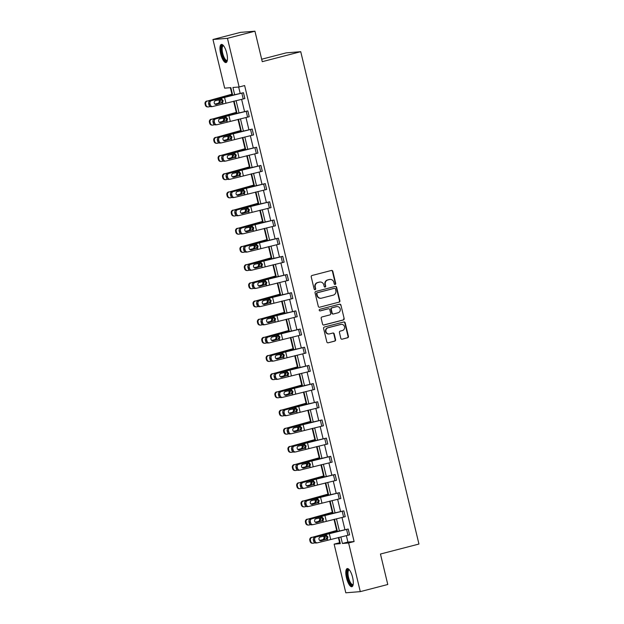 <?xml version="1.0" encoding="UTF-8"?>
<svg xmlns="http://www.w3.org/2000/svg" width="624" height="624" viewBox="0 0 624 624"><rect width="100%" height="100%" fill="white"/><g stroke="black" fill="none" stroke-linecap="round" stroke-linejoin="round"><path stroke-width="0.94" d="M335.166 284.458A0.827 0.78 85.4 0 0 335.728 283.468L332.81 271.307A1.178 1.115 85.4 0 0 331.461 270.449L312.031 275.488A1.178 1.115 85.4 0 0 311.228 276.916L314.145 289.068A0.827 0.78 85.4 0 0 315.097 289.669A0.827 0.78 85.4 0 0 315.658 288.67L315.276 287.102A3.767 3.565 85.4 0 1 317.85 282.547L319.472 282.126A3.767 3.565 85.4 0 1 323.801 284.887L324.184 286.463A0.827 0.78 85.4 0 0 325.127 287.063A0.827 0.78 85.4 0 0 325.697 286.065L325.315 284.497A3.767 3.565 85.4 0 1 327.889 279.942L329.511 279.521A3.767 3.565 85.4 0 1 333.84 282.282L334.222 283.858A0.827 0.78 85.4 0 0 335.166 284.458M334.846 284.474A0.827 0.78 85.4 0 0 335.338 283.499L332.42 271.346A1.178 1.115 85.4 0 0 331.445 270.449M314.769 289.684A0.827 0.78 85.4 0 0 315.268 288.701L315.276 287.102M324.808 287.079A0.827 0.78 85.4 0 0 325.299 286.104L325.315 284.497M346.499 577.894A9.36 3.019 75.5 0 1 347.201 568.589A9.36 3.019 75.5 0 1 352.607 577.403A9.36 3.019 75.5 0 1 351.905 586.708A9.36 3.019 75.5 0 1 346.499 577.894M220.654 53.726A9.36 3.019 75.5 0 1 221.356 44.421A9.36 3.019 75.5 0 1 226.762 53.235A9.36 3.019 75.5 0 1 226.06 62.54A9.36 3.019 75.5 0 1 220.654 53.726M340.813 338.317A1.178 1.115 85.4 0 0 342.17 339.175L347.623 337.763A1.178 1.115 85.4 0 0 348.426 336.336L345.181 322.842A1.178 1.115 85.4 0 0 343.832 321.976L324.402 327.015A1.178 1.115 85.4 0 0 323.599 328.442L326.836 341.936A1.178 1.115 85.4 0 0 328.193 342.802L334.776 341.094A1.178 1.115 85.4 0 0 335.579 339.674L334.191 333.895A1.178 1.115 85.4 0 0 332.842 333.029L329.573 333.879A3.151 2.98 85.4 0 1 325.907 331.313A3.151 2.98 85.4 0 1 328.107 327.756L340.899 324.441A3.151 2.98 85.4 0 1 344.565 327.007A3.151 2.98 85.4 0 1 342.365 330.556L340.236 331.11A1.178 1.115 85.4 0 0 339.425 332.537L340.813 338.317M232.651 95.129L230.857 87.649L224.656 88.156L212.971 39.499L240.458 32.37L254.943 31.2L262.259 61.675L300.737 51.691L418.946 544.042L380.461 554.026L387.777 584.501L360.29 591.63L345.805 592.8L334.129 544.144L340.33 543.644L338.832 537.412M254.943 31.2L227.456 38.329L239.132 86.986L232.931 87.485L234.655 94.653M346.359 535.634L347.903 542.053L354.104 541.554L244.631 85.558L239.132 86.986M354.104 541.554L348.613 542.981L360.29 591.63M339.082 302.188A1.178 1.115 85.4 0 0 339.885 300.768L336.64 287.266A1.178 1.115 85.4 0 0 335.291 286.4L315.861 291.447A1.178 1.115 85.4 0 0 315.058 292.867L318.302 306.368A1.178 1.115 85.4 0 0 319.652 307.226L338.684 302.219A1.178 1.115 85.4 0 0 339.495 300.799L336.25 287.297A1.178 1.115 85.4 0 0 335.275 286.408M340.915 305.058L344.152 318.552A1.178 1.115 85.4 0 1 343.348 319.979L323.926 325.018A1.178 1.115 85.4 0 1 322.569 324.152L321.181 318.373A1.178 1.115 85.4 0 1 321.984 316.953L329.862 314.909A1.178 1.115 85.4 0 0 330.673 313.482L329.753 309.652A1.178 1.115 85.4 0 0 328.396 308.786L320.198 310.916A0.827 0.78 85.4 0 1 319.231 310.245A0.827 0.78 85.4 0 1 319.808 309.317L339.557 304.192A1.178 1.115 85.4 0 1 340.915 305.058L344.152 318.552M212.971 39.499L227.456 38.329M300.737 51.691L286.26 52.853L261.674 59.233M230.381 87.688L231.941 94.193M233.626 101.213L236.309 112.375M237.994 119.395L240.669 130.556M242.354 137.576L245.037 148.73M246.722 155.75L249.397 166.912M251.082 173.932L253.765 185.094M255.45 192.114L258.125 203.268M259.818 210.288L262.493 221.45M264.178 228.47L266.861 239.632M268.546 246.652L271.222 257.806M272.906 264.826L275.59 275.987M277.274 283.007L279.95 294.169M281.635 301.189L284.318 312.343M286.003 319.363L288.678 330.525M290.363 337.545L293.046 348.707M294.731 355.727L297.406 366.881M299.091 373.901L301.774 385.063M303.459 392.083L306.134 403.244M307.827 410.264L310.502 421.418M312.187 428.438L314.87 439.6M316.555 446.62L319.231 457.782M320.915 464.802L323.599 475.956M325.283 482.976L327.959 494.138M329.644 501.158L332.327 512.32M334.012 519.34L336.687 530.494M338.372 537.514L339.628 542.724L340.096 542.685M339.628 542.724L334.129 544.144M340.837 536.936L342.404 543.481L348.613 542.981M236.09 100.636L239.015 112.835M240.451 118.817L243.383 131.009M244.819 136.991L247.744 149.191M249.179 155.173L252.112 167.372M253.547 173.355L256.472 185.546M257.907 191.529L260.84 203.728M262.275 209.711L265.2 221.91M266.635 227.893L269.568 240.084M271.003 246.067L273.928 258.266M275.371 264.248L278.296 276.448M279.731 282.43L282.664 294.622M284.099 300.604L287.024 312.803M288.46 318.786L291.392 330.985M292.828 336.968L295.753 349.159M297.188 355.142L300.121 367.341M301.556 373.324L304.481 385.523M305.916 391.505L308.849 403.697M310.284 409.679L313.209 421.879M314.644 427.861L317.577 440.06M319.012 446.043L321.937 458.234M323.38 464.217L326.305 476.416M327.74 482.399L330.665 494.598M332.108 500.581L335.033 512.772M336.469 518.755L339.401 530.954M337.397 531.422L334.472 519.23M333.029 513.248L330.104 501.049M328.669 495.066L325.744 482.875M324.301 476.892L321.376 464.693M319.94 458.71L317.008 446.511M315.572 440.528L312.647 428.337M311.212 422.354L308.279 410.155M306.844 404.173L303.919 391.973M302.484 385.991L299.551 373.799M298.116 367.817L295.191 355.618M293.756 349.635L290.823 337.436M289.388 331.453L286.463 319.262M285.02 313.279L282.095 301.08M280.66 295.097L277.735 282.898M276.292 276.916L273.367 264.724M271.931 258.742L268.999 246.542M267.563 240.56L264.638 228.361M263.203 222.378L260.27 210.187M258.835 204.204L255.91 192.005M254.475 186.022L251.542 173.823M250.107 167.84L247.182 155.649M245.747 149.666L242.814 137.467M241.379 131.485L238.454 119.285M237.011 113.303L234.086 101.111M347.903 542.053L342.404 543.481M238.657 87.025L240.178 93.35M241.613 99.333L244.546 111.524M245.981 117.515L248.906 129.706M250.341 135.689L253.274 147.888M254.709 153.871L257.634 166.062M259.069 172.052L262.002 184.244M263.437 190.226L266.362 202.426M267.805 208.408L270.73 220.6M272.165 226.59L275.09 238.781M276.533 244.764L279.458 256.963M280.894 262.946L283.826 275.137M285.262 281.128L288.187 293.319M289.622 299.302L292.555 311.501M293.99 317.483L296.915 329.675M298.35 335.665L301.283 347.857M302.718 353.839L305.643 366.038M307.078 372.021L310.011 384.212M311.446 390.203L314.371 402.394M315.814 408.377L318.739 420.576M320.174 426.559L323.099 438.75M324.542 444.74L327.467 456.932M328.903 462.914L331.835 475.114M333.271 481.096L336.196 493.288M337.631 499.278L340.564 511.469M341.999 517.452L344.924 529.651M313.381 540.01A2.402 2.153 -97.3 0 1 314.902 537.124L324.956 534.425A9.001 0.484 -13.5 0 1 329.433 533.302L348.208 529.019L349.604 534.846L317.616 542.779A2.402 2.153 82.7 0 1 314.972 541.008L314.699 539.846L313.381 540.01L313.661 541.172L314.972 541.008M309.013 521.828A2.402 2.153 -97.3 0 1 310.541 518.942L320.596 516.251A9.001 0.484 -13.5 0 1 325.073 515.128L343.84 510.845L345.244 516.672L313.256 524.605A2.402 2.153 82.7 0 1 310.612 522.826L310.331 521.664L309.013 521.828L309.293 522.998L310.612 522.826M304.652 503.654A2.402 2.153 -97.3 0 1 306.173 500.76L316.228 498.069A9.001 0.484 -13.5 0 1 320.705 496.946L339.479 492.664L340.876 498.49L308.888 506.423A2.402 2.153 82.7 0 1 306.244 504.652L305.971 503.482L304.652 503.654L304.933 504.816L306.244 504.652M300.284 485.472A2.402 2.153 -97.3 0 1 301.813 482.586L311.867 479.887A9.001 0.484 -13.5 0 1 316.345 478.764L335.111 474.482L336.508 480.308L304.528 488.241A2.402 2.153 82.7 0 1 301.883 486.47L301.603 485.308L300.284 485.472L300.565 486.634L301.883 486.47M295.924 467.29A2.402 2.153 -97.3 0 1 297.445 464.404L307.499 461.713A9.001 0.484 -13.5 0 1 311.977 460.59L330.751 456.308L332.147 462.134L300.16 470.067A2.402 2.153 82.7 0 1 297.515 468.289L297.235 467.126L295.924 467.29L296.205 468.46L297.515 468.289M291.556 449.116A2.402 2.153 -97.3 0 1 293.085 446.222L303.139 443.531A9.001 0.484 -13.5 0 1 307.609 442.408L326.383 438.126L327.779 443.953L295.799 451.885A2.402 2.153 82.7 0 1 293.155 450.115L292.874 448.945L291.556 449.116L291.837 450.278L293.155 450.115M287.196 430.934A2.402 2.153 -97.3 0 1 288.717 428.048L298.771 425.35A9.001 0.484 -13.5 0 1 303.248 424.226L322.023 419.944L323.419 425.771L291.431 433.703A2.402 2.153 82.7 0 1 288.787 431.933L288.506 430.771L287.196 430.934L287.477 432.097L288.787 431.933M282.828 412.753A2.402 2.153 -97.3 0 1 284.357 409.867L294.411 407.176A9.001 0.484 -13.5 0 1 298.88 406.052L317.655 401.77L319.051 407.597L287.071 415.529A2.402 2.153 82.7 0 1 284.427 413.751L284.146 412.589L282.828 412.753L283.109 413.923L284.427 413.751M278.468 394.579A2.402 2.153 -97.3 0 1 279.989 391.685L290.043 388.994A9.001 0.484 -13.5 0 1 294.52 387.871L313.287 383.588L314.691 389.415L282.703 397.348A2.402 2.153 82.7 0 1 280.059 395.577L279.778 394.407L278.468 394.579L278.741 395.741L280.059 395.577M274.1 376.397A2.402 2.153 -97.3 0 1 275.621 373.511L285.683 370.812A9.001 0.484 -13.5 0 1 290.152 369.689L308.927 365.407L310.323 371.233L278.335 379.166A2.402 2.153 82.7 0 1 275.699 377.395L275.418 376.233L274.1 376.397L274.381 377.559L275.699 377.395M269.74 358.215A2.402 2.153 -97.3 0 1 271.261 355.329L281.315 352.638A9.001 0.484 -13.5 0 1 285.792 351.515L304.559 347.233L305.963 353.059L273.975 360.992A2.402 2.153 82.7 0 1 271.331 359.213L271.05 358.051L269.74 358.215L270.013 359.385L271.331 359.213M265.372 340.041A2.402 2.153 -97.3 0 1 266.893 337.147L276.947 334.456A9.001 0.484 -13.5 0 1 281.424 333.333L300.199 329.051L301.595 334.877L269.607 342.81A2.402 2.153 82.7 0 1 266.963 341.039L266.69 339.869L265.372 340.041L265.652 341.203L266.963 341.039M261.004 321.859A2.402 2.153 -97.3 0 1 262.532 318.973L272.587 316.274A9.001 0.484 -13.5 0 1 277.064 315.151L295.831 310.869L297.235 316.696L265.247 324.628A2.402 2.153 82.7 0 1 262.603 322.858L262.322 321.695L261.004 321.859L261.284 323.021L262.603 322.858M256.643 303.677A2.402 2.153 -97.3 0 1 258.164 300.791L268.219 298.1A9.001 0.484 -13.5 0 1 272.696 296.977L291.47 292.695L292.867 298.522L260.879 306.454A2.402 2.153 82.7 0 1 258.235 304.676L257.962 303.514L256.643 303.677L256.924 304.847L258.235 304.676M252.275 285.503A2.402 2.153 -97.3 0 1 253.804 282.61L263.858 279.919A9.001 0.484 -13.5 0 1 268.336 278.795L287.102 274.513L288.506 280.34L256.519 288.272A2.402 2.153 82.7 0 1 253.874 286.502L253.594 285.332L252.275 285.503L252.556 286.666L253.874 286.502M247.915 267.322A2.402 2.153 -97.3 0 1 249.436 264.436L259.49 261.737A9.001 0.484 -13.5 0 1 263.968 260.614L282.742 256.331L284.138 262.158L252.151 270.091A2.402 2.153 82.7 0 1 249.506 268.32L249.226 267.158L247.915 267.322L248.196 268.484L249.506 268.32M243.547 249.14A2.402 2.153 -97.3 0 1 245.076 246.254L255.13 243.563A9.001 0.484 -13.5 0 1 259.607 242.44L278.374 238.157L279.77 243.984L247.79 251.917A2.402 2.153 82.7 0 1 245.146 250.138L244.865 248.976L243.547 249.14L243.828 250.31L245.146 250.138M239.187 230.966A2.402 2.153 -97.3 0 1 240.708 228.072L250.762 225.381A9.001 0.484 -13.5 0 1 255.239 224.258L274.014 219.976L275.41 225.802L243.422 233.735A2.402 2.153 82.7 0 1 240.778 231.964L240.497 230.794L239.187 230.966L239.468 232.128L240.778 231.964M234.819 212.784A2.402 2.153 -97.3 0 1 236.348 209.898L246.402 207.199A9.001 0.484 -13.5 0 1 250.871 206.076L269.646 201.794L271.042 207.62L239.062 215.553A2.402 2.153 82.7 0 1 236.418 213.782L236.137 212.62L234.819 212.784L235.1 213.946L236.418 213.782M230.459 194.602A2.402 2.153 -97.3 0 1 231.98 191.716L242.034 189.025A9.001 0.484 -13.5 0 1 246.511 187.902L265.278 183.62L266.682 189.446L234.694 197.379A2.402 2.153 82.7 0 1 232.05 195.601L231.769 194.438L230.459 194.602L230.732 195.772L232.05 195.601M226.091 176.428A2.402 2.153 -97.3 0 1 227.612 173.534L237.674 170.843A9.001 0.484 -13.5 0 1 242.143 169.72L260.918 165.438L262.314 171.265L230.326 179.197A2.402 2.153 82.7 0 1 227.69 177.427L227.409 176.257L226.091 176.428L226.372 177.59L227.69 177.427M221.731 158.246A2.402 2.153 -97.3 0 1 223.252 155.36L233.306 152.662A9.001 0.484 -13.5 0 1 237.783 151.538L256.55 147.256L257.954 153.083L225.966 161.015A2.402 2.153 82.7 0 1 223.322 159.245L223.041 158.083L221.731 158.246L222.004 159.409L223.322 159.245M217.363 140.065A2.402 2.153 -97.3 0 1 218.884 137.179L228.938 134.488A9.001 0.484 -13.5 0 1 233.415 133.364L252.19 129.082L253.586 134.909L221.598 142.841A2.402 2.153 82.7 0 1 218.962 141.063L218.681 139.901L217.363 140.065L217.643 141.235L218.962 141.063M212.995 121.891A2.402 2.153 -97.3 0 1 214.523 118.997L224.578 116.306A9.001 0.484 -13.5 0 1 229.055 115.183L247.822 110.9L249.226 116.727L217.238 124.66A2.402 2.153 82.7 0 1 214.594 122.889L214.313 121.719L212.995 121.891L213.275 123.053L214.594 122.889M208.634 103.709A2.402 2.153 -97.3 0 1 210.155 100.823L220.21 98.124A9.001 0.484 -13.5 0 1 224.687 97.001L243.461 92.719L244.858 98.545L212.87 106.478A2.402 2.153 82.7 0 1 210.226 104.707L209.953 103.545L208.634 103.709L208.915 104.871L210.226 104.707M330.088 279.419L329.69 279.451A3.767 3.565 85.4 0 0 329.121 279.552L329.511 279.521M324.925 284.528A3.767 3.565 85.4 0 1 327.499 279.973L329.121 279.552M320.05 282.025L319.66 282.056A3.767 3.565 85.4 0 0 319.082 282.157L319.472 282.126M314.886 287.134A3.767 3.565 85.4 0 1 317.46 282.578L319.082 282.157M319.652 307.226L338.684 302.219M335.431 288.92A0.827 0.78 85.4 0 0 334.487 288.311L317.437 292.742A0.827 0.78 85.4 0 0 316.875 293.732L317.273 295.394A3.767 3.565 85.4 0 0 321.602 298.155L333.255 295.136A3.767 3.565 85.4 0 0 335.829 290.573L335.431 288.92M334.347 288.327A0.827 0.78 85.4 0 0 334.097 288.343L334.487 288.311M321.025 298.256L320.635 298.288A3.767 3.565 85.4 0 1 316.875 295.425L316.477 293.764A0.827 0.78 85.4 0 1 317.047 292.773L334.097 288.343M323.544 325.042L342.958 320.011A1.178 1.115 85.4 0 0 343.762 318.583M328.575 308.755L328.185 308.786A1.178 1.115 85.4 0 0 328.006 308.818L319.878 310.931M338.044 312.788A3.151 2.98 85.4 0 0 337.054 306.587A3.151 2.98 85.4 0 0 336.57 306.665L332.062 307.835A1.178 1.115 85.4 0 0 331.258 309.262L332.179 313.092A1.178 1.115 85.4 0 0 333.536 313.958L338.044 312.788M337.054 306.587L336.664 306.618A3.151 2.98 85.4 0 0 336.18 306.696L336.57 306.665M333.356 313.989L332.966 314.02A1.178 1.115 85.4 0 1 331.789 313.123L330.868 309.293A1.178 1.115 85.4 0 1 331.672 307.866L336.18 306.696M340.525 305.089A1.178 1.115 85.4 0 0 339.542 304.192M341.375 324.363L340.985 324.394A3.151 2.98 85.4 0 0 340.501 324.472L340.899 324.441M329.098 333.957L328.7 333.988A3.151 2.98 85.4 0 1 327.717 327.787L340.501 324.472M328.193 342.802L334.386 341.125A1.178 1.115 85.4 0 0 335.189 339.706L333.801 333.926A1.178 1.115 85.4 0 0 332.826 333.037M342.17 339.175L347.225 337.795A1.178 1.115 85.4 0 0 348.036 336.367L344.791 322.873A1.178 1.115 85.4 0 0 343.816 321.984M232.393 94.06L207.402 101.041A2.402 2.348 91 0 0 205.686 103.951L205.054 103.935A2.402 2.348 -89 0 1 206.778 101.033M232.448 94.271L222.456 97.18A9.001 0.484 166.5 0 1 218.408 98.272L207.402 101.041M210.194 106.517L208.798 106.868A2.402 2.348 91 0 1 208.198 106.938L207.574 106.93A2.402 2.348 -89 0 1 205.335 105.105L205.054 103.935M219.648 99.575L220.561 100.815L219.547 103.015L214.882 104.06M205.335 105.105L205.959 105.113L205.686 103.951M205.959 105.113A2.402 2.348 91 0 0 208.198 106.938M215.046 104.185L219.203 103.139M218.08 103.256L218.876 102.835L219.445 100.924L218.08 99.52M243.461 92.719L211.474 100.651A2.402 2.153 82.7 0 0 209.953 103.545M215.623 104.442L221.348 102.874L222.331 100.667L220.475 99.208M211.559 106.649A2.402 2.153 -97.3 0 1 208.915 104.871M222.628 102.531L216.372 104.426A1.919 1.724 -97.3 0 1 215.475 100.698L221.832 99.216L223.174 100.628L222.628 102.531L222.924 103.787M221.005 99.216L221.832 99.216L221.528 97.96M236.761 112.242L211.77 119.223A2.402 2.348 91 0 0 210.046 122.125L209.422 122.117A2.402 2.348 -89 0 1 211.138 119.207M236.808 112.453L226.824 115.362A9.001 0.484 166.5 0 1 222.768 116.454L211.77 119.223M214.562 124.699L213.166 125.05A2.402 2.348 91 0 1 212.566 125.12L211.934 125.104A2.402 2.348 -89 0 1 209.703 123.279L209.422 122.117M224.016 117.757L224.921 118.989L223.907 121.196L219.242 122.234M209.703 123.279L210.327 123.295L210.046 122.125M210.327 123.295A2.402 2.348 91 0 0 212.566 125.12M219.406 122.366L223.571 121.313M222.44 121.43L223.244 121.009L223.813 119.106L222.44 117.694M241.121 130.424L216.13 137.405A2.402 2.348 91 0 0 214.414 140.306L213.782 140.291A2.402 2.348 -89 0 1 215.506 137.389M241.176 130.634L231.184 133.544A9.001 0.484 166.5 0 1 227.136 134.628L216.13 137.405M218.93 142.873L217.534 143.231A2.402 2.348 91 0 1 216.926 143.294L216.302 143.286A2.402 2.348 -89 0 1 214.063 141.461L213.782 140.291M228.376 135.938L229.289 137.171L228.275 139.378L223.61 140.416M214.063 141.461L214.687 141.469L214.414 140.306M214.687 141.469A2.402 2.348 91 0 0 216.926 143.294M223.774 140.54L227.939 139.495M226.808 139.612L227.604 139.191L228.173 137.28L226.808 135.876M249.202 116.735L247.798 110.908L215.834 118.833A2.402 2.153 82.7 0 0 214.313 121.719M219.991 122.616L225.716 121.048L226.691 118.849L224.835 117.39M215.92 124.823A2.402 2.153 -97.3 0 1 213.275 123.053M226.988 120.713L220.732 122.608A1.919 1.724 -97.3 0 1 219.843 118.88L226.192 117.39L227.534 118.802L226.988 120.713L227.292 121.969M225.373 117.398L226.192 117.39L225.896 116.142M253.562 134.909L252.166 129.082L220.202 137.015A2.402 2.153 82.7 0 0 218.681 139.901M224.359 140.798L230.084 139.23L231.059 137.03L229.203 135.564M220.288 143.005A2.402 2.153 -97.3 0 1 217.643 141.235M231.356 138.887L225.1 140.782A1.919 1.724 -97.3 0 1 224.203 137.054L230.56 135.572L231.902 136.984L231.356 138.887L231.652 140.143M229.733 135.572L230.56 135.572L230.256 134.316M227.308 60.512A8.104 2.613 75.5 0 1 223.025 56.846A8.104 2.613 75.5 0 1 221.637 46.55A8.104 2.613 75.5 0 1 223.439 45.591M223.634 45.841A7.504 2.418 -104.5 0 0 223.259 45.848A7.504 2.418 -104.5 0 0 222.401 46.901A7.504 2.418 -104.5 0 0 223.298 55.38A7.504 2.418 -104.5 0 0 227.027 60.372A7.504 2.418 -104.5 0 0 227.354 60.193M221.894 44.429A9.298 3.003 -104.5 0 0 221.192 45.552A9.298 3.003 -104.5 0 0 222.113 55.505A9.298 3.003 -104.5 0 0 226.528 62.283M353.145 584.68A8.104 2.613 75.5 0 1 348.863 581.014A8.104 2.613 75.5 0 1 347.474 570.718A8.104 2.613 75.5 0 1 349.276 569.759M349.479 570.008A7.504 2.418 -104.5 0 0 349.097 570.016A7.504 2.418 -104.5 0 0 348.247 571.069A7.504 2.418 -104.5 0 0 349.136 579.548A7.504 2.418 -104.5 0 0 352.864 584.54A7.504 2.418 -104.5 0 0 353.2 584.36M347.74 568.589A9.298 3.003 -104.5 0 0 347.038 569.72A9.298 3.003 -104.5 0 0 347.958 579.673A9.298 3.003 -104.5 0 0 352.373 586.443M245.489 148.598L220.498 155.579A2.402 2.348 91 0 0 218.774 158.488L218.15 158.473A2.402 2.348 -89 0 1 219.866 155.571M245.536 148.808L235.552 151.718A9.001 0.484 166.5 0 1 231.496 152.81L220.498 155.579M223.291 161.054L221.894 161.405A2.402 2.348 91 0 1 221.294 161.476L220.67 161.468A2.402 2.348 -89 0 1 218.431 159.643L218.15 158.473M232.744 154.112L233.657 155.353L232.635 157.552L227.971 158.597M218.431 159.643L219.055 159.65L218.774 158.488M219.055 159.65A2.402 2.348 91 0 0 221.294 161.476M228.142 158.722L232.3 157.677M231.169 157.794L231.972 157.373L232.541 155.462L231.176 154.058M257.93 153.091L256.534 147.264L224.57 155.189A2.402 2.153 82.7 0 0 223.041 158.083M228.719 158.98L234.445 157.412L235.42 155.204L233.563 153.746M224.648 161.187A2.402 2.153 -97.3 0 1 222.004 159.409M235.716 157.069L229.46 158.964A1.919 1.724 -97.3 0 1 228.571 155.236L234.92 153.754L236.262 155.165L235.716 157.069L236.02 158.324M234.101 153.754L234.92 153.754L234.624 152.498M249.85 166.78L224.858 173.761A2.402 2.348 91 0 0 223.142 176.662L222.511 176.654A2.402 2.348 -89 0 1 224.234 173.745M249.904 166.99L239.912 169.9A9.001 0.484 166.5 0 1 235.864 170.992L224.858 173.761M227.659 179.236L226.262 179.587A2.402 2.348 91 0 1 225.654 179.657L225.03 179.642A2.402 2.348 -89 0 1 222.791 177.817L222.511 176.654M237.104 172.294L238.017 173.527L237.003 175.734L232.339 176.771M222.791 177.817L223.423 177.832L223.142 176.662M223.423 177.832A2.402 2.348 91 0 0 225.654 179.657M232.502 176.904L236.668 175.851M235.537 175.968L236.332 175.547L236.909 173.644L235.537 172.232M262.291 171.272L260.894 165.446L228.93 173.371A2.402 2.153 82.7 0 0 227.409 176.257M233.087 177.154L238.813 175.586L239.788 173.386L237.931 171.928M229.016 179.361A2.402 2.153 -97.3 0 1 226.372 177.59M240.084 175.25L233.828 177.146A1.919 1.724 -97.3 0 1 232.931 173.417L239.288 171.928L240.63 173.339L240.084 175.25L240.388 176.506M238.462 171.935L239.288 171.928L238.984 170.68M254.218 184.961L229.226 191.942A2.402 2.348 91 0 0 227.503 194.844L226.879 194.828A2.402 2.348 -89 0 1 228.602 191.927M254.264 185.172L244.28 188.081A9.001 0.484 166.5 0 1 240.224 189.166L229.226 191.942M232.019 197.41L230.623 197.769A2.402 2.348 91 0 1 230.022 197.831L229.398 197.824A2.402 2.348 -89 0 1 227.159 195.998L226.879 194.828M241.472 190.476L242.385 191.708L241.363 193.916L236.707 194.953M227.159 195.998L227.783 196.006L227.503 194.844M227.783 196.006A2.402 2.348 91 0 0 230.022 197.831M236.87 195.078L241.028 194.033M239.897 194.15L240.7 193.729L241.27 191.818L239.905 190.414M266.659 189.446L265.262 183.62L233.298 191.552A2.402 2.153 82.7 0 0 231.769 194.438M237.448 195.335L243.173 193.768L244.148 191.568L242.291 190.102M233.376 197.543A2.402 2.153 -97.3 0 1 230.732 195.772M244.444 193.424L238.196 195.32A1.919 1.724 -97.3 0 1 237.299 191.591L243.649 190.109L244.99 191.521L244.444 193.424L244.748 194.68M242.83 190.109L243.649 190.109L243.352 188.854M258.586 203.135L233.587 210.116A2.402 2.348 91 0 0 231.871 213.026L231.247 213.01A2.402 2.348 -89 0 1 232.963 210.109M258.632 203.346L248.641 206.255A9.001 0.484 166.5 0 1 244.592 207.347L233.587 210.116M236.387 215.592L234.991 215.943A2.402 2.348 91 0 1 234.382 216.013L233.758 216.005A2.402 2.348 -89 0 1 231.52 214.18L231.247 213.01M245.84 208.65L246.745 209.89L245.731 212.09L241.067 213.135M231.52 214.18L232.151 214.188L231.871 213.026M232.151 214.188A2.402 2.348 91 0 0 234.382 216.013M241.231 213.26L245.396 212.215M244.265 212.332L245.06 211.91L245.638 209.999L244.265 208.595M269.646 201.794L237.658 209.726A2.402 2.153 82.7 0 0 236.137 212.62M241.816 213.517L247.541 211.949L248.516 209.742L246.659 208.283M237.744 215.725A2.402 2.153 -97.3 0 1 235.1 213.946M248.812 211.606L242.557 213.502A1.919 1.724 -97.3 0 1 241.66 209.773L248.017 208.291L249.358 209.703L248.812 211.606L249.116 212.862M247.19 208.291L248.017 208.291L247.712 207.035M262.946 221.317L237.955 228.298A2.402 2.348 91 0 0 236.231 231.2L235.607 231.192A2.402 2.348 -89 0 1 237.331 228.283M263 221.528L253.009 224.437A9.001 0.484 166.5 0 1 248.953 225.529L237.955 228.298M240.747 233.774L239.351 234.125A2.402 2.348 91 0 1 238.75 234.195L238.126 234.179A2.402 2.348 -89 0 1 235.888 232.354L235.607 231.192M250.201 226.832L251.113 228.064L250.091 230.272L245.435 231.309M235.888 232.354L236.512 232.37L236.231 231.2M236.512 232.37A2.402 2.348 91 0 0 238.75 234.195M245.599 231.442L249.756 230.389M248.633 230.506L249.428 230.084L249.998 228.181L248.633 226.769M274.014 219.976L242.026 227.908A2.402 2.153 82.7 0 0 240.497 230.794M246.176 231.691L251.901 230.123L252.876 227.924L251.02 226.465M242.104 233.899A2.402 2.153 -97.3 0 1 239.468 232.128M253.18 229.788L246.925 231.683A1.919 1.724 -97.3 0 1 246.028 227.955L252.377 226.465L253.726 227.877L253.18 229.788L253.477 231.044M251.558 226.473L252.377 226.465L252.08 225.217M267.314 239.499L242.315 246.48A2.402 2.348 91 0 0 240.599 249.382L239.975 249.366A2.402 2.348 -89 0 1 241.691 246.464M267.361 239.71L257.377 242.619A9.001 0.484 166.5 0 1 253.321 243.703L242.315 246.48M245.115 251.948L243.719 252.307A2.402 2.348 91 0 1 243.118 252.369L242.486 252.361A2.402 2.348 -89 0 1 240.248 250.536L239.975 249.366M254.569 245.014L255.473 246.246L254.459 248.453L249.795 249.491M240.248 250.536L240.88 250.544L240.599 249.382M240.88 250.544A2.402 2.348 91 0 0 243.118 252.369M249.959 249.616L254.124 248.57M252.993 248.687L253.789 248.266L254.366 246.355L252.993 244.951M278.374 238.157L246.386 246.09A2.402 2.153 82.7 0 0 244.865 248.976M250.544 249.873L256.269 248.305L257.244 246.106L255.388 244.639M246.472 252.08A2.402 2.153 -97.3 0 1 243.828 250.31M257.54 247.962L251.285 249.857A1.919 1.724 -97.3 0 1 250.388 246.129L256.745 244.647L258.086 246.059L257.54 247.962L257.845 249.218M255.918 244.647L256.745 244.647L256.441 243.391M271.674 257.673L246.683 264.654A2.402 2.348 91 0 0 244.959 267.563L244.335 267.548A2.402 2.348 -89 0 1 246.059 264.646M271.729 257.884L261.737 260.793A9.001 0.484 166.5 0 1 257.681 261.885L246.683 264.654M249.475 270.13L248.079 270.481A2.402 2.348 91 0 1 247.478 270.551L246.854 270.543A2.402 2.348 -89 0 1 244.616 268.718L244.335 267.548M258.929 263.188L259.841 264.428L258.827 266.627L254.163 267.673M244.616 268.718L245.24 268.726L244.959 267.563M245.24 268.726A2.402 2.348 91 0 0 247.478 270.551M254.327 267.797L258.484 266.752M257.361 266.869L258.157 266.448L258.726 264.537L257.361 263.133M276.042 275.855L251.051 282.836A2.402 2.348 91 0 0 249.327 285.737L248.703 285.73A2.402 2.348 -89 0 1 250.419 282.82M276.089 276.065L266.105 278.975A9.001 0.484 166.5 0 1 262.049 280.067L251.051 282.836M253.843 288.311L252.447 288.662A2.402 2.348 91 0 1 251.846 288.733L251.215 288.717A2.402 2.348 -89 0 1 248.984 286.892L248.703 285.73M263.297 281.369L264.202 282.602L263.188 284.809L258.523 285.847M248.984 286.892L249.608 286.907L249.327 285.737M249.608 286.907A2.402 2.348 91 0 0 251.846 288.733M258.687 285.979L262.852 284.926M261.721 285.043L262.517 284.622L263.094 282.719L261.721 281.307M280.402 294.037L255.411 301.018A2.402 2.348 91 0 0 253.695 303.919L253.063 303.904A2.402 2.348 -89 0 1 254.787 301.002M280.457 294.247L270.465 297.157A9.001 0.484 166.5 0 1 266.417 298.241L255.411 301.018M258.203 306.485L256.807 306.844A2.402 2.348 91 0 1 256.207 306.907L255.583 306.899A2.402 2.348 -89 0 1 253.344 305.074L253.063 303.904M267.657 299.551L268.57 300.784L267.556 302.991L262.891 304.028M253.344 305.074L253.968 305.081L253.695 303.919M253.968 305.081A2.402 2.348 91 0 0 256.207 306.907M263.055 304.153L267.212 303.108M266.089 303.225L266.885 302.804L267.454 300.893L266.089 299.489M284.77 312.211L259.779 319.192A2.402 2.348 91 0 0 258.055 322.101L257.431 322.085A2.402 2.348 -89 0 1 259.147 319.184M284.817 312.421L274.833 315.331A9.001 0.484 166.5 0 1 270.777 316.423L259.779 319.192M262.571 324.667L261.175 325.018A2.402 2.348 91 0 1 260.575 325.088L259.943 325.081A2.402 2.348 -89 0 1 257.712 323.255L257.431 322.085M272.025 317.725L272.93 318.965L271.916 321.165L267.251 322.21M257.712 323.255L258.336 323.263L258.055 322.101M258.336 323.263A2.402 2.348 91 0 0 260.575 325.088M267.415 322.335L271.58 321.29M270.449 321.407L271.253 320.986L271.822 319.075L270.449 317.671M289.13 330.392L264.139 337.373A2.402 2.348 91 0 0 262.423 340.275L261.791 340.267A2.402 2.348 -89 0 1 263.515 337.358M289.185 330.603L279.193 333.512A9.001 0.484 166.5 0 1 275.145 334.604L264.139 337.373M266.939 342.849L265.535 343.2A2.402 2.348 91 0 1 264.935 343.27L264.311 343.255A2.402 2.348 -89 0 1 262.072 341.429L261.791 340.267M276.385 335.907L277.298 337.139L276.284 339.347L271.619 340.384M262.072 341.429L262.696 341.445L262.423 340.275M262.696 341.445A2.402 2.348 91 0 0 264.935 343.27M271.783 340.517L275.948 339.464M274.817 339.581L275.613 339.16L276.182 337.256L274.817 335.845M293.498 348.574L268.507 355.555A2.402 2.348 91 0 0 266.783 358.457L266.159 358.441A2.402 2.348 -89 0 1 267.875 355.54M293.545 348.785L283.561 351.694A9.001 0.484 166.5 0 1 279.505 352.778L268.507 355.555M271.3 361.023L269.903 361.382A2.402 2.348 91 0 1 269.303 361.444L268.679 361.436A2.402 2.348 -89 0 1 266.44 359.611L266.159 358.441M280.753 354.089L281.666 355.321L280.644 357.529L275.98 358.566M266.44 359.611L267.064 359.619L266.783 358.457M267.064 359.619A2.402 2.348 91 0 0 269.303 361.444M276.151 358.691L280.309 357.646M279.178 357.763L279.981 357.341L280.55 355.43L279.185 354.026M297.859 366.748L272.867 373.729A2.402 2.348 91 0 0 271.151 376.639L270.52 376.623A2.402 2.348 -89 0 1 272.243 373.721M297.913 366.959L287.921 369.868A9.001 0.484 166.5 0 1 283.873 370.96L272.867 373.729M275.668 379.205L274.271 379.556A2.402 2.348 91 0 1 273.663 379.626L273.039 379.618A2.402 2.348 -89 0 1 270.8 377.793L270.52 376.623M285.113 372.263L286.026 373.503L285.012 375.703L280.348 376.748M270.8 377.793L271.432 377.801L271.151 376.639M271.432 377.801A2.402 2.348 91 0 0 273.663 379.626M280.511 376.873L284.677 375.827M283.546 375.944L284.341 375.523L284.918 373.612L283.546 372.208M302.227 384.93L277.235 391.911A2.402 2.348 91 0 0 275.512 394.813L274.888 394.805A2.402 2.348 -89 0 1 276.604 391.895M302.273 385.141L292.289 388.05A9.001 0.484 166.5 0 1 288.233 389.142L277.235 391.911M280.028 397.387L278.632 397.738A2.402 2.348 91 0 1 278.031 397.808L277.407 397.792A2.402 2.348 -89 0 1 275.168 395.967L274.888 394.805M289.481 390.445L290.394 391.677L289.372 393.884L284.716 394.922M275.168 395.967L275.792 395.983L275.512 394.813M275.792 395.983A2.402 2.348 91 0 0 278.031 397.808M284.879 395.054L289.037 394.001M287.906 394.118L288.709 393.697L289.279 391.794L287.914 390.382M306.587 403.112L281.596 410.093A2.402 2.348 91 0 0 279.88 412.994L279.248 412.979A2.402 2.348 -89 0 1 280.972 410.077M306.641 403.322L296.65 406.232A9.001 0.484 166.5 0 1 292.601 407.316L281.596 410.093M284.396 415.561L283 415.919A2.402 2.348 91 0 1 282.391 415.982L281.767 415.974A2.402 2.348 -89 0 1 279.529 414.149L279.248 412.979M293.849 408.626L294.754 409.859L293.74 412.066L289.076 413.104M279.529 414.149L280.16 414.157L279.88 412.994M280.16 414.157A2.402 2.348 91 0 0 282.391 415.982M289.24 413.228L293.405 412.183M292.274 412.3L293.069 411.879L293.647 409.968L292.274 408.564M310.955 421.286L285.964 428.267A2.402 2.348 91 0 0 284.24 431.176L283.616 431.161A2.402 2.348 -89 0 1 285.34 428.259M311.002 421.496L301.018 424.406A9.001 0.484 166.5 0 1 296.962 425.498L285.964 428.267M288.756 433.742L287.36 434.093A2.402 2.348 91 0 1 286.759 434.164L286.135 434.156A2.402 2.348 -89 0 1 283.897 432.331L283.616 431.161M298.21 426.8L299.122 428.041L298.1 430.24L293.444 431.285M283.897 432.331L284.521 432.338L284.24 431.176M284.521 432.338A2.402 2.348 91 0 0 286.759 434.164M293.608 431.41L297.765 430.365M296.642 430.482L297.437 430.061L298.007 428.15L296.642 426.746M282.742 256.331L250.754 264.264A2.402 2.153 82.7 0 0 249.226 267.158M254.904 268.055L260.629 266.487L261.612 264.28L259.756 262.821M250.84 270.262A2.402 2.153 -97.3 0 1 248.196 268.484M261.908 266.144L255.653 268.039A1.919 1.724 -97.3 0 1 254.756 264.311L261.113 262.829L262.454 264.241L261.908 266.144L262.205 267.4M260.286 262.829L261.113 262.829L260.809 261.573M287.102 274.513L255.115 282.446A2.402 2.153 82.7 0 0 253.594 285.332M259.272 286.229L264.997 284.661L265.972 282.461L264.116 281.003M255.2 288.436A2.402 2.153 -97.3 0 1 252.556 286.666M266.269 284.326L260.013 286.221A1.919 1.724 -97.3 0 1 259.116 282.493L265.473 281.003L266.815 282.415L266.269 284.326L266.573 285.581M264.646 281.011L265.473 281.003L265.169 279.755M291.47 292.695L259.483 300.628A2.402 2.153 82.7 0 0 257.962 303.514M263.632 304.411L269.357 302.843L270.34 300.643L268.484 299.177M259.568 306.618A2.402 2.153 -97.3 0 1 256.924 304.847M270.637 302.5L264.381 304.395A1.919 1.724 -97.3 0 1 263.484 300.667L269.841 299.185L271.183 300.596L270.637 302.5L270.933 303.755M269.014 299.185L269.841 299.185L269.537 297.929M297.211 316.703L295.807 310.877L263.843 318.802A2.402 2.153 82.7 0 0 262.322 321.695M268 322.592L273.725 321.025L274.7 318.817L272.844 317.359M263.929 324.8A2.402 2.153 -97.3 0 1 261.284 323.021M274.997 320.681L268.741 322.577A1.919 1.724 -97.3 0 1 267.852 318.848L274.201 317.366L275.543 318.778L274.997 320.681L275.301 321.937M273.382 317.366L274.201 317.366L273.905 316.111M301.571 334.885L300.175 329.059L268.211 336.983A2.402 2.153 82.7 0 0 266.69 339.869M272.36 340.766L278.086 339.199L279.068 336.999L277.212 335.54M268.297 342.974A2.402 2.153 -97.3 0 1 265.652 341.203M279.365 338.863L273.109 340.759A1.919 1.724 -97.3 0 1 272.212 337.03L278.569 335.54L279.911 336.952L279.365 338.863L279.661 340.119M277.742 335.548L278.569 335.54L278.265 334.292M305.939 353.059L304.543 347.233L272.579 355.165A2.402 2.153 82.7 0 0 271.05 358.051M276.728 358.948L282.454 357.38L283.429 355.181L281.572 353.714M272.657 361.156A2.402 2.153 -97.3 0 1 270.013 359.385M283.725 357.037L277.469 358.933A1.919 1.724 -97.3 0 1 276.58 355.204L282.929 353.722L284.271 355.134L283.725 357.037L284.029 358.293M282.11 353.722L282.929 353.722L282.633 352.466M308.927 365.407L276.939 373.339A2.402 2.153 82.7 0 0 275.418 376.233M281.096 377.13L286.822 375.562L287.797 373.355L285.94 371.896M277.025 379.337A2.402 2.153 -97.3 0 1 274.381 377.559M288.093 375.219L281.837 377.114A1.919 1.724 -97.3 0 1 280.94 373.386L287.297 371.904L288.639 373.316L288.093 375.219L288.397 376.475M286.471 371.904L287.297 371.904L286.993 370.648M314.668 389.423L313.271 383.596L281.307 391.521A2.402 2.153 82.7 0 0 279.778 394.407M285.457 395.304L291.182 393.736L292.157 391.537L290.3 390.078M281.385 397.511A2.402 2.153 -97.3 0 1 278.741 395.741M292.453 393.401L286.205 395.296A1.919 1.724 -97.3 0 1 285.308 391.568L291.658 390.078L292.999 391.49L292.453 393.401L292.757 394.657M290.839 390.086L291.658 390.078L291.361 388.83M317.655 401.77L285.667 409.703A2.402 2.153 82.7 0 0 284.146 412.589M289.825 413.486L295.55 411.918L296.525 409.718L294.668 408.252M285.753 415.693A2.402 2.153 -97.3 0 1 283.109 413.923M296.821 411.575L290.566 413.47A1.919 1.724 -97.3 0 1 289.669 409.742L296.026 408.26L297.367 409.672L296.821 411.575L297.125 412.831M295.199 408.26L296.026 408.26L295.721 407.004M322.023 419.944L290.035 427.877A2.402 2.153 82.7 0 0 288.506 430.771M294.185 431.668L299.91 430.1L300.885 427.892L299.029 426.434M290.113 433.875A2.402 2.153 -97.3 0 1 287.477 432.097M301.181 429.757L294.934 431.652A1.919 1.724 -97.3 0 1 294.037 427.924L300.386 426.442L301.735 427.853L301.181 429.757L301.486 431.012M299.567 426.442L300.386 426.442L300.089 425.186M315.323 439.468L290.324 446.449A2.402 2.348 91 0 0 288.608 449.35L287.984 449.342A2.402 2.348 -89 0 1 289.7 446.433M315.37 439.678L305.378 442.588A9.001 0.484 166.5 0 1 301.33 443.68L290.324 446.449M293.124 451.924L291.728 452.275A2.402 2.348 91 0 1 291.127 452.345L290.495 452.33A2.402 2.348 -89 0 1 288.257 450.505L287.984 449.342M302.578 444.982L303.482 446.215L302.468 448.422L297.804 449.459M288.257 450.505L288.889 450.52L288.608 449.35M288.889 450.52A2.402 2.348 91 0 0 291.127 452.345M297.968 449.592L302.133 448.539M301.002 448.656L301.798 448.235L302.375 446.332L301.002 444.92M326.383 438.126L294.395 446.059A2.402 2.153 82.7 0 0 292.874 448.945M298.553 449.842L304.278 448.274L305.253 446.074L303.397 444.616M294.481 452.049A2.402 2.153 -97.3 0 1 291.837 450.278M305.549 447.938L299.294 449.834A1.919 1.724 -97.3 0 1 298.397 446.105L304.754 444.616L306.095 446.027L305.549 447.938L305.854 449.194M303.927 444.623L304.754 444.616L304.45 443.368M319.683 457.649L294.692 464.63A2.402 2.348 91 0 0 292.968 467.532L292.344 467.516A2.402 2.348 -89 0 1 294.068 464.615M319.738 457.86L309.746 460.769A9.001 0.484 166.5 0 1 305.69 461.854L294.692 464.63M297.484 470.098L296.088 470.457A2.402 2.348 91 0 1 295.487 470.519L294.863 470.512A2.402 2.348 -89 0 1 292.625 468.686L292.344 467.516M306.938 463.164L307.85 464.396L306.836 466.604L302.172 467.641M292.625 468.686L293.249 468.694L292.968 467.532M293.249 468.694A2.402 2.348 91 0 0 295.487 470.519M302.336 467.766L306.493 466.721M305.37 466.838L306.166 466.417L306.735 464.506L305.37 463.102M330.751 456.308L298.763 464.24A2.402 2.153 82.7 0 0 297.235 467.126M302.913 468.023L308.638 466.456L309.621 464.256L307.765 462.79M298.841 470.231A2.402 2.153 -97.3 0 1 296.205 468.46M309.917 466.112L303.662 468.008A1.919 1.724 -97.3 0 1 302.765 464.279L309.122 462.797L310.463 464.209L309.917 466.112L310.214 467.368M308.295 462.797L309.122 462.797L308.818 461.542M324.051 475.823L299.052 482.804A2.402 2.348 91 0 0 297.336 485.714L296.712 485.698A2.402 2.348 -89 0 1 298.428 482.797M324.098 476.034L314.114 478.943A9.001 0.484 166.5 0 1 310.058 480.035L299.052 482.804M301.852 488.28L300.456 488.631A2.402 2.348 91 0 1 299.855 488.701L299.224 488.693A2.402 2.348 -89 0 1 296.993 486.868L296.712 485.698M311.306 481.338L312.211 482.578L311.197 484.778L306.532 485.823M296.993 486.868L297.617 486.876L297.336 485.714M297.617 486.876A2.402 2.348 91 0 0 299.855 488.701M306.696 485.948L310.861 484.903M309.73 485.02L310.526 484.598L311.103 482.687L309.73 481.283M335.111 474.482L303.124 482.414A2.402 2.153 82.7 0 0 301.603 485.308M307.281 486.205L313.006 484.637L313.981 482.43L312.125 480.971M303.209 488.413A2.402 2.153 -97.3 0 1 300.565 486.634M314.278 484.294L308.022 486.19A1.919 1.724 -97.3 0 1 307.125 482.461L313.482 480.979L314.824 482.391L314.278 484.294L314.582 485.55M312.655 480.979L313.482 480.979L313.178 479.723M328.411 494.005L303.42 500.986A2.402 2.348 91 0 0 301.696 503.888L301.072 503.88A2.402 2.348 -89 0 1 302.796 500.971M328.466 494.216L318.474 497.125A9.001 0.484 166.5 0 1 314.426 498.217L303.42 500.986M306.212 506.462L304.816 506.813A2.402 2.348 91 0 1 304.216 506.883L303.592 506.867A2.402 2.348 -89 0 1 301.353 505.042L301.072 503.88M315.666 499.52L316.579 500.752L315.565 502.96L310.9 503.997M301.353 505.042L301.977 505.058L301.696 503.888M301.977 505.058A2.402 2.348 91 0 0 304.216 506.883M311.064 504.13L315.221 503.077M314.098 503.194L314.894 502.772L315.463 500.869L314.098 499.457M339.479 492.664L307.492 500.596A2.402 2.153 82.7 0 0 305.971 503.482M311.641 504.379L317.366 502.811L318.349 500.612L316.493 499.153M307.577 506.587A2.402 2.153 -97.3 0 1 304.933 504.816M318.646 502.476L312.39 504.371A1.919 1.724 -97.3 0 1 311.493 500.643L317.85 499.153L319.192 500.565L318.646 502.476L318.942 503.732M317.023 499.161L317.85 499.153L317.546 497.905M332.779 512.187L307.788 519.168A2.402 2.348 91 0 0 306.064 522.07L305.44 522.054A2.402 2.348 -89 0 1 307.156 519.152M332.826 512.398L322.842 515.307A9.001 0.484 166.5 0 1 318.786 516.391L307.788 519.168M310.58 524.636L309.184 524.995A2.402 2.348 91 0 1 308.584 525.057L307.952 525.049A2.402 2.348 -89 0 1 305.721 523.224L305.44 522.054M320.034 517.702L320.939 518.934L319.925 521.141L315.26 522.179M305.721 523.224L306.345 523.232L306.064 522.07M306.345 523.232A2.402 2.348 91 0 0 308.584 525.057M315.424 522.304L319.589 521.258M318.458 521.375L319.254 520.954L319.831 519.043L318.458 517.639M345.22 516.672L343.816 510.845L311.852 518.778A2.402 2.153 82.7 0 0 310.331 521.664M316.009 522.561L321.734 520.993L322.709 518.794L320.853 517.327M311.938 524.768A2.402 2.153 -97.3 0 1 309.293 522.998M323.006 520.65L316.75 522.545A1.919 1.724 -97.3 0 1 315.861 518.817L322.21 517.335L323.552 518.747L323.006 520.65L323.31 521.906M321.391 517.335L322.21 517.335L321.914 516.079M337.139 530.361L312.148 537.342A2.402 2.348 91 0 0 310.432 540.251L309.8 540.236A2.402 2.348 -89 0 1 311.524 537.334M337.194 530.572L327.202 533.481A9.001 0.484 166.5 0 1 323.154 534.573L312.148 537.342M314.948 542.818L313.544 543.169A2.402 2.348 91 0 1 312.944 543.239L312.32 543.231A2.402 2.348 -89 0 1 310.081 541.406L309.8 540.236M324.394 535.876L325.307 537.116L324.293 539.315L319.628 540.361M310.081 541.406L310.705 541.414L310.432 540.251M310.705 541.414A2.402 2.348 91 0 0 312.944 543.239M319.792 540.485L323.957 539.44M322.826 539.557L323.622 539.136L324.191 537.225L322.826 535.821M349.58 534.854L348.184 529.027L316.22 536.952A2.402 2.153 82.7 0 0 314.699 539.846M320.369 540.743L326.095 539.175L327.077 536.968L325.221 535.509M316.306 542.95A2.402 2.153 -97.3 0 1 313.661 541.172M327.374 538.832L321.118 540.727A1.919 1.724 -97.3 0 1 320.221 536.999L326.578 535.517L327.92 536.929L327.374 538.832L327.67 540.088M325.751 535.517L326.578 535.517L326.274 534.261M335.338 283.499L335.728 283.468M315.268 288.701L315.658 288.67M325.299 286.104L325.697 286.065M327.499 279.973L327.889 279.942M317.46 282.578L317.85 282.547M332.42 271.346L332.81 271.307M336.25 287.297L336.64 287.266M339.495 300.799L339.885 300.768M317.047 292.773L317.437 292.742M316.477 293.764L316.875 293.732M316.875 295.425L317.273 295.394M342.958 320.011L343.348 319.979M328.006 308.818L328.396 308.786M331.672 307.866L332.062 307.835M330.868 309.293L331.258 309.262M331.789 313.123L332.179 313.092M327.717 327.787L328.107 327.756M333.801 333.926L334.191 333.895M335.189 339.706L335.579 339.674M334.386 341.125L334.776 341.094M344.791 322.873L345.181 322.842M348.036 336.367L348.426 336.336M347.225 337.795L347.623 337.763M210.155 100.823L211.474 100.651M243.438 92.726L244.834 98.553M224.515 97.211L225.911 103.038M241.823 93.124L243.22 98.951M215.959 104.481L216.372 104.426M221.902 102.944L221.044 102.991M214.523 118.997L215.834 118.833M228.875 115.393L230.272 121.22M246.184 111.306L247.58 117.133M220.319 122.655L220.732 122.608M226.262 121.126L225.412 121.165M218.884 137.179L220.202 137.015M233.243 133.567L234.64 139.394M250.552 129.488L251.948 135.314M224.687 140.837L225.1 140.782M230.63 139.3L229.772 139.347M223.252 155.36L224.57 155.189M237.604 151.749L239.008 157.576M254.912 147.662L256.316 153.488M229.047 159.019L229.46 158.964M234.991 157.482L234.14 157.529M227.612 173.534L228.93 173.371M241.972 169.931L243.368 175.757M259.28 165.844L260.676 171.67M233.415 177.193L233.828 177.146M239.359 175.664L238.501 175.703M231.98 191.716L233.298 191.552M246.332 188.105L247.736 193.931M263.64 184.025L265.044 189.852M237.783 195.374L238.196 195.32M243.727 193.838L242.869 193.885M236.348 209.898L237.658 209.726M269.623 201.802L271.027 207.628M250.7 206.287L252.096 212.113M268.008 202.199L269.404 208.026M242.143 213.556L242.557 213.502M248.087 212.02L247.229 212.066M240.708 228.072L242.026 227.908M273.991 219.983L275.387 225.81M255.06 224.468L256.464 230.295M272.368 220.381L273.772 226.208M246.511 231.73L246.925 231.683M252.455 230.201L251.597 230.24M245.076 246.254L246.386 246.09M278.351 238.157L279.755 243.984M259.428 242.642L260.824 248.469M276.736 238.563L278.132 244.39M250.871 249.912L251.285 249.857M256.815 248.375L255.957 248.422M249.436 264.436L250.754 264.264M282.719 256.339L284.115 262.166M263.788 260.824L265.192 266.651M281.096 256.737L282.5 262.564M255.239 268.094L255.653 268.039M261.183 266.557L260.325 266.604M253.804 282.61L255.115 282.446M287.079 274.521L288.483 280.348M268.156 279.006L269.552 284.833M285.464 274.919L286.861 280.745M259.6 286.268L260.013 286.221M265.543 284.739L264.685 284.778M258.164 300.791L259.483 300.628M291.447 292.695L292.843 298.522M272.524 297.18L273.92 303.007M289.832 293.101L291.229 298.927M263.968 304.45L264.381 304.395M269.911 302.913L269.053 302.96M262.532 318.973L263.843 318.802M276.884 315.362L278.281 321.188M294.193 311.275L295.589 317.101M268.328 322.631L268.741 322.577M274.271 321.095L273.421 321.142M266.893 337.147L268.211 336.983M281.252 333.544L282.649 339.37M298.561 329.456L299.957 335.283M272.696 340.805L273.109 340.759M278.639 339.277L277.781 339.316M271.261 355.329L272.579 355.165M285.613 351.718L287.009 357.544M302.921 347.638L304.325 353.465M277.056 358.987L277.469 358.933M283 357.451L282.149 357.497M275.621 373.511L276.939 373.339M308.903 365.414L310.3 371.241M289.981 369.899L291.377 375.726M307.289 365.812L308.685 371.639M281.424 377.169L281.837 377.114M287.368 375.632L286.51 375.679M279.989 391.685L281.307 391.521M294.341 388.081L295.745 393.908M311.649 383.994L313.053 389.821M285.792 395.343L286.205 395.296M291.736 393.814L290.878 393.853M284.357 409.867L285.667 409.703M317.632 401.77L319.028 407.597M298.709 406.255L300.105 412.082M316.017 402.176L317.413 408.002M290.152 413.525L290.566 413.47M296.096 411.988L295.238 412.035M288.717 428.048L290.035 427.877M322 419.952L323.396 425.779M303.069 424.437L304.473 430.264M320.377 420.35L321.781 426.176M294.52 431.707L294.934 431.652M300.464 430.17L299.606 430.217M293.085 446.222L294.395 446.059M326.36 438.134L327.764 443.96M307.437 442.619L308.833 448.445M324.745 438.532L326.141 444.358M298.88 449.881L299.294 449.834M304.824 448.352L303.966 448.391M297.445 464.404L298.763 464.24M330.728 456.308L332.124 462.134M311.797 460.793L313.201 466.619M329.105 456.713L330.509 462.54M303.248 468.062L303.662 468.008M309.192 466.526L308.334 466.573M301.813 482.586L303.124 482.414M335.088 474.49L336.492 480.316M316.165 478.975L317.561 484.801M333.473 474.887L334.87 480.714M307.609 486.244L308.022 486.19M313.552 484.708L312.694 484.754M306.173 500.76L307.492 500.596M339.456 492.671L340.852 498.498M320.533 497.156L321.929 502.983M337.841 493.069L339.238 498.896M311.977 504.418L312.39 504.371M317.92 502.889L317.062 502.928M310.541 518.942L311.852 518.778M324.893 515.33L326.29 521.157M342.202 511.251L343.598 517.078M316.337 522.6L316.75 522.545M322.28 521.063L321.43 521.11M314.902 537.124L316.22 536.952M329.261 533.512L330.658 539.339M346.57 529.425L347.966 535.252M320.705 540.782L321.118 540.727M326.648 539.245L325.79 539.292M334.222 288.327L334.612 288.296M211.302 106.696L212.612 106.532M215.662 124.878L216.98 124.706M220.03 143.06L221.348 142.888M224.39 161.234L225.709 161.07M228.758 179.416L230.077 179.244M233.126 197.597L234.437 197.426M237.487 215.771L238.805 215.608M241.855 233.953L243.165 233.782M246.215 252.135L247.533 251.963M250.583 270.309L251.893 270.145M254.943 288.491L256.261 288.319M259.311 306.673L260.621 306.501M263.671 324.847L264.989 324.683M268.039 343.028L269.357 342.857M272.399 361.21L273.718 361.039M276.767 379.384L278.086 379.22M281.128 397.566L282.446 397.394M285.496 415.748L286.814 415.576M289.864 433.922L291.174 433.758M294.224 452.104L295.542 451.932M298.592 470.285L299.902 470.114M302.952 488.459L304.27 488.296M307.32 506.641L308.63 506.47M311.68 524.823L312.998 524.651M316.048 542.997L317.359 542.833"/></g></svg>

